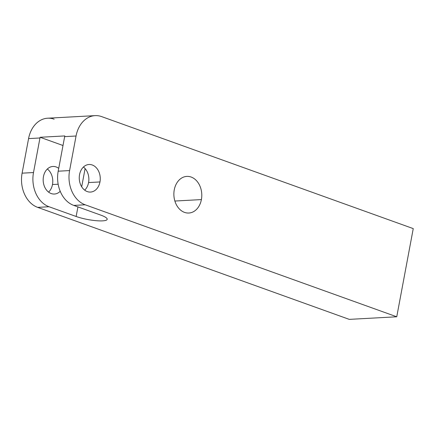 <?xml version="1.0" encoding="UTF-8"?>
<svg xmlns="http://www.w3.org/2000/svg" width="435" height="435" viewBox="0 0 435 435"><rect width="100%" height="100%" fill="white"/><g stroke="black" fill="none" stroke-linecap="round" stroke-linejoin="round"><path stroke-width="0.65" d="M62.999 145.507L40.107 137.275L64.799 135.932A27.824 21.157 86.9 0 0 64.657 136.633L58.192 171.2L69.589 170.58A27.824 21.157 86.9 0 0 85.151 204.782L73.754 205.402A27.824 21.157 -93.1 0 1 58.192 171.2L69.589 170.58L76.054 136.014L64.657 136.633A27.824 21.157 -93.1 0 1 64.799 135.932A27.824 21.157 86.9 0 0 64.657 136.633L58.192 171.2L69.589 170.58L76.054 136.014A27.824 21.157 86.9 0 1 101.649 116.607L413.25 228.609L101.649 116.607L413.25 228.609L396.747 316.783L85.151 204.782A27.824 21.157 -93.1 0 1 69.589 170.58L76.054 136.014A27.824 21.157 -93.1 0 1 101.649 116.607A27.824 21.157 86.9 0 0 95.118 115.628A27.824 21.157 86.9 0 0 76.054 136.014L64.657 136.633L58.192 171.2A27.824 21.157 86.9 0 0 73.754 205.402L100.828 215.135A19.037 3.779 10.6 0 1 102.562 220.866A19.037 3.779 10.6 0 1 76.136 216.478L49.063 206.75A27.824 21.157 -93.1 0 1 33.5 172.543L39.966 137.982A27.824 21.157 -93.1 0 1 40.107 137.275L62.999 145.507L40.107 137.275A27.824 21.157 86.9 0 0 39.966 137.982L28.574 138.602A27.824 21.157 -93.1 0 1 47.638 118.217L95.118 115.628M99.968 181.95A13.8 10.494 86.9 0 0 92.253 164.985A13.8 10.494 86.9 0 0 79.556 174.614A13.8 10.494 86.9 0 0 87.272 191.579A13.8 10.494 86.9 0 0 99.968 181.95A13.8 10.494 86.9 0 0 89.012 164.501A13.8 10.494 86.9 0 0 79.556 174.614A13.8 10.494 86.9 0 0 90.513 192.063A13.8 10.494 86.9 0 0 99.968 181.95L88.571 182.569L99.968 181.95A13.8 10.494 86.9 0 0 86.815 164.93A13.8 10.494 86.9 0 0 82.503 187.963A13.8 10.494 86.9 0 0 99.968 181.95L88.571 182.569A13.8 10.494 -93.1 0 1 84.694 190.16A13.8 10.494 86.9 0 0 88.571 182.569A13.8 10.494 -93.1 0 1 84.694 190.16M201.394 199.589A18.341 13.947 86.9 0 0 191.139 177.04A18.341 13.947 86.9 0 0 174.266 189.834A18.341 13.947 86.9 0 0 184.522 212.383A18.341 13.947 86.9 0 0 201.394 199.589A18.341 13.947 86.9 0 0 186.833 176.398A18.341 13.947 86.9 0 0 174.266 189.834A18.341 13.947 86.9 0 0 188.828 213.025A18.341 13.947 86.9 0 0 201.394 199.589L174.875 201.035L201.394 199.589A18.341 13.947 86.9 0 0 183.913 176.969A18.341 13.947 86.9 0 0 178.181 207.577A18.341 13.947 86.9 0 0 201.394 199.589L174.875 201.035M83.433 167.024A13.8 10.494 -93.1 0 1 88.571 182.569A13.8 10.494 86.9 0 0 83.433 167.024A13.8 10.494 -93.1 0 1 88.571 182.569M58.725 168.356A13.8 10.494 86.9 0 0 52.923 166.469A13.8 10.494 86.9 0 0 43.467 176.577A13.8 10.494 86.9 0 0 54.424 194.032A13.8 10.494 86.9 0 0 60.226 191.286A13.8 10.494 86.9 0 1 48.019 191.645A13.8 10.494 86.9 0 1 43.467 176.577A13.8 10.494 86.9 0 1 58.725 168.356A13.8 10.494 86.9 0 0 45.207 171.754A13.8 10.494 86.9 0 0 46.393 189.899A13.8 10.494 86.9 0 0 60.226 191.286M47.344 168.992A13.8 10.494 -93.1 0 1 52.483 184.538L58.165 184.228L52.483 184.538A13.8 10.494 -93.1 0 1 48.606 192.129A13.8 10.494 86.9 0 0 52.483 184.538A13.8 10.494 86.9 0 0 47.344 168.992A13.8 10.494 86.9 0 1 52.483 184.538L58.165 184.228M85.102 168.59L81.693 186.794M77.93 206.902L76.136 216.478L77.93 206.902L76.136 216.478L49.063 206.75L37.666 207.37A27.824 21.157 -93.1 0 1 22.103 173.168L28.574 138.602A27.824 21.157 -93.1 0 1 54.168 119.19A27.824 21.157 -93.1 0 0 28.574 138.602L22.103 173.168L33.5 172.543L39.966 137.982L28.574 138.602L39.966 137.982L33.5 172.543A27.824 21.157 86.9 0 0 49.063 206.75L37.666 207.37A27.824 21.157 -93.1 0 1 22.103 173.168L33.5 172.543A27.824 21.157 86.9 0 0 49.063 206.75L37.666 207.37L349.267 319.372L37.666 207.37A27.824 21.157 -93.1 0 1 22.103 173.168L28.574 138.602M73.754 205.402L100.828 215.135L73.754 205.402L85.151 204.782L73.754 205.402A27.824 21.157 86.9 0 1 58.192 171.2M396.747 316.783L413.25 228.609L396.747 316.783L349.267 319.372L396.747 316.783L85.151 204.782L396.747 316.783L349.267 319.372L37.666 207.37M76.136 216.478A19.037 3.779 -169.4 0 0 95.896 220.665A19.037 3.779 -169.4 0 0 107.195 219.311A19.037 3.779 -169.4 0 0 100.828 215.135A19.037 3.779 -169.4 0 1 102.562 220.866A19.037 3.779 -169.4 0 1 76.136 216.478L49.063 206.75M64.657 136.633L76.054 136.014M48.606 192.129A13.8 10.494 86.9 0 0 52.483 184.538M22.103 173.168L33.5 172.543M40.107 137.275A27.824 21.157 86.9 0 0 39.966 137.982M69.589 170.58A27.824 21.157 86.9 0 0 85.151 204.782"/></g></svg>
